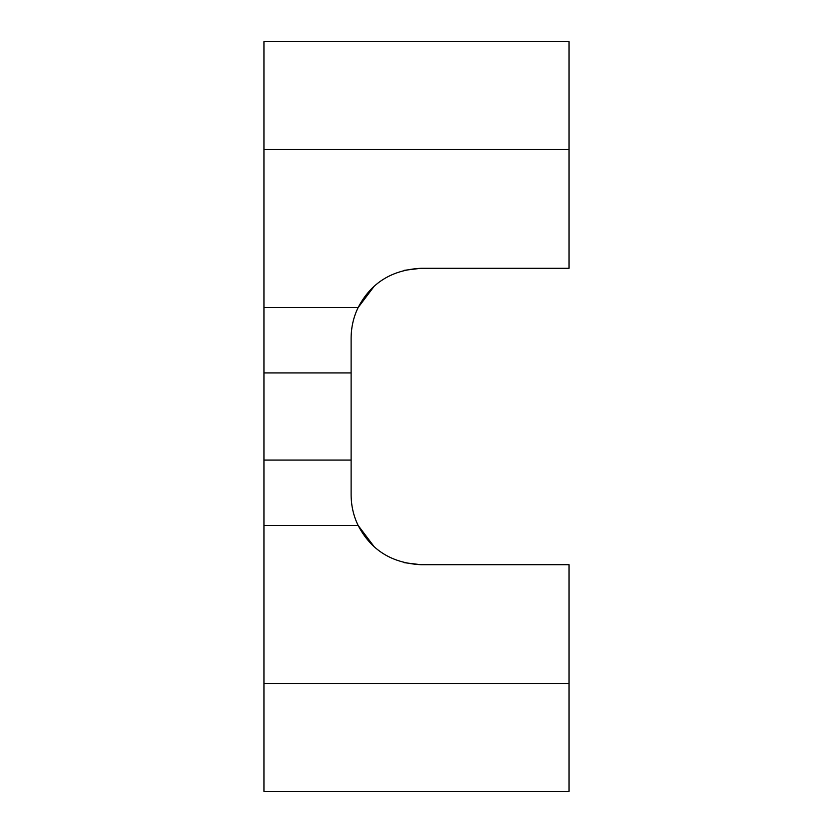<?xml version="1.0" encoding="UTF-8"?>
<svg xmlns="http://www.w3.org/2000/svg" width="833" height="833" viewBox="0 0 833 833"><rect width="100%" height="100%" fill="white"/><g stroke="black" fill="none" stroke-linecap="round" stroke-linejoin="round"><path stroke-width="1.25" d="M263.946 41.65L263.946 149.534L569.054 149.534L569.054 41.65L263.946 41.65M263.946 149.534L263.946 791.35L569.054 791.35L569.054 564.701L420.863 564.701C391.791 563.118 370.893 550.051 358.148 525.467C353.546 516.033 351.203 505.87 351.12 494.958L351.12 338.042C351.203 327.13 353.546 316.967 358.148 307.533L374.236 286.177L358.148 307.533C370.893 282.949 391.791 269.882 420.863 268.299L404.13 270.34L420.863 268.299L569.054 268.299L569.054 149.534M358.148 525.467L374.236 546.823L358.148 525.467L263.946 525.467M404.13 562.66L420.863 564.701L404.13 562.66M263.946 683.466L569.054 683.466M263.946 372.913L351.12 372.913M263.946 460.087L351.12 460.087M263.946 307.533L358.148 307.533"/></g></svg>
